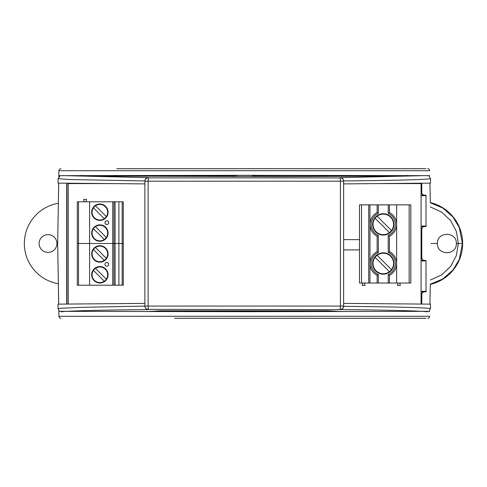 <?xml version="1.0" encoding="UTF-8"?>
<svg xmlns="http://www.w3.org/2000/svg" width="487" height="487" viewBox="0 0 487 487"><rect width="100%" height="100%" fill="white"/><g stroke="black" fill="none" stroke-linecap="round" stroke-linejoin="round"><path stroke-width="0.73" d="M343.639 276.519L343.639 272.178L343.639 276.519M343.639 206.421L343.639 215.096L343.639 206.421M343.639 292.955L343.639 297.295L343.639 292.955M343.639 260.076L343.639 264.417L343.639 260.076M343.639 243.64L343.639 239.3L343.639 243.64M343.639 227.198L343.639 222.857L343.639 227.198M343.639 194.319L343.639 189.979L343.639 194.319M427.166 311.875C423.483 310.913 387.956 310.067 340.34 309.616L148.182 309.385A3.306 3.306 180 0 1 144.882 306.079L84.841 307.267L60.747 308.241L58.044 308.575L59.256 311.126M148.182 309.385L148.182 309.616C100.687 310.061 64.923 310.919 61.356 311.875M146.703 311.637L160.241 310.809L328.281 310.809L341.819 311.637M340.34 309.385A3.306 3.306 -0 0 0 343.639 306.079L343.639 180.945C343.341 178.869 342.239 177.773 340.34 177.658L425.948 175.594M62.58 175.594L148.182 177.658C146.24 177.816 145.138 178.912 144.882 180.945L144.882 181.194A3.306 3.306 0 0 1 148.182 177.889L339.689 177.901A3.306 0.718 89.8 0 1 340.407 181.207L340.407 306.067L343.639 306.079L343.639 181.194L144.882 181.194L144.882 306.079L340.407 306.067A3.306 0.718 90.2 0 1 339.689 309.373M340.34 309.616C342.282 309.458 343.384 308.362 343.639 306.329L343.639 306.079M428.919 311.37L430.478 308.575C426.916 307.632 391.274 306.78 343.639 306.329M430.478 308.575L430.478 304.144L343.639 303.383L343.639 306.274M343.639 180.945C391.274 180.494 426.916 179.642 430.478 178.699L430.478 183.13L343.639 183.891L343.639 181.194A3.306 3.306 0 0 0 340.34 177.889L340.34 177.658M430.478 178.699L429.004 175.959M60.163 175.624L58.044 178.699L70.378 179.551L144.882 180.945M144.882 183.891L58.044 183.13L58.044 178.699M58.044 308.575L58.044 304.144L144.882 303.383M148.182 309.616C146.325 309.513 145.223 308.417 144.882 306.329M407.741 175.497L394.3 176.075L283.556 176.574L94.222 176.075L80.781 175.497M39.112 243.5A8.912 8.912 0 0 1 48.024 234.588A8.912 8.912 0 0 1 56.936 243.5A8.912 8.912 0 0 1 48.024 252.412A8.912 8.912 0 0 1 39.112 243.5M58.361 203.28A40.786 40.786 0 0 0 58.361 283.72M111.103 183.593L68.253 183.593L68.253 304.052M421.072 304.058L421.072 183.593L377.419 183.593M359.485 249.904L343.639 249.904M343.639 239.641L359.485 239.641M99.878 245.716A8.212 8.212 0 0 1 108.09 253.928A8.212 8.212 0 0 1 99.878 262.14A8.212 8.212 0 0 1 91.666 253.928A8.212 8.212 0 0 1 99.878 245.716M99.878 266.572A8.212 8.212 0 0 1 108.09 274.784A8.212 8.212 0 0 1 99.878 282.996A8.212 8.212 0 0 1 91.666 274.784A8.212 8.212 0 0 1 99.878 266.572M99.878 261.726A7.804 7.804 0 0 1 95.47 247.487A7.804 7.804 0 0 1 106.312 258.335A7.804 7.804 0 0 1 99.878 261.726M99.878 282.588A7.804 7.804 0 0 1 95.47 268.349A7.804 7.804 0 0 1 106.312 279.191A7.804 7.804 0 0 1 99.878 282.588M89.608 201.782L78.523 201.782L78.523 243.5L112.716 243.5L112.716 201.782L89.608 201.782L89.608 285.212L112.716 285.212L112.716 243.5L115.084 243.5L115.084 201.782L112.716 201.782M115.084 201.782L122.176 201.782L122.176 243.5L115.084 243.5L115.084 285.212L112.716 285.212M122.176 201.782L123.278 201.782L123.278 243.5L122.176 243.5L123.278 243.5L123.278 285.212L115.084 285.212M89.608 285.212L78.523 285.212L78.523 243.5L77.293 243.5L77.293 201.782L78.523 201.782M78.523 285.212L77.293 285.212L77.293 243.5L118.901 243.5L118.901 285.212M77.293 282.996L77.293 266.572M77.293 262.14L77.293 245.716M106.854 262.475A1.881 1.881 0 0 1 108.735 264.356A1.881 1.881 0 0 1 106.854 266.237A1.881 1.881 0 0 1 104.973 264.356A1.881 1.881 0 0 1 106.854 262.475M104.279 260.368L93.437 249.521M95.47 247.487L106.312 258.335M104.279 281.224L93.437 270.382M95.47 268.349L106.312 279.191M99.878 203.998A8.212 8.212 0 0 1 108.09 212.21A8.212 8.212 0 0 1 99.878 220.422A8.212 8.212 0 0 1 91.666 212.21A8.212 8.212 0 0 1 99.878 203.998M99.878 224.86A8.212 8.212 0 0 1 108.09 233.072A8.212 8.212 0 0 1 99.878 241.284A8.212 8.212 0 0 1 91.666 233.072A8.212 8.212 0 0 1 99.878 224.86M99.878 220.014A7.804 7.804 0 0 1 95.47 205.776A7.804 7.804 0 0 1 106.312 216.618A7.804 7.804 0 0 1 99.878 220.014M99.878 240.87A7.804 7.804 0 0 1 95.47 226.632A7.804 7.804 0 0 1 106.312 237.473A7.804 7.804 0 0 1 99.878 240.87M77.293 241.284L77.293 224.86M77.293 220.422L77.293 203.998M84.245 201.782L83.63 199.445L86.558 199.445L85.943 201.782M106.854 220.757A1.881 1.881 0 0 1 108.735 222.638A1.881 1.881 0 0 1 106.854 224.519A1.881 1.881 0 0 1 104.973 222.638A1.881 1.881 0 0 1 106.854 220.757M122.176 285.212L122.176 243.5L118.901 243.5L118.901 201.782M104.279 218.651L93.437 207.803M95.47 205.776L106.312 216.618M104.279 239.507L93.437 228.665M95.47 226.632L106.312 237.473M396.643 204.857L389.454 204.857L389.454 212.563A13.344 13.344 0 0 1 389.454 236.238L388.224 235.465A12.114 12.114 0 0 0 388.224 213.336L389.454 212.563A13.344 13.344 0 0 1 396.643 224.404L396.643 204.857L410.809 204.857L410.809 283.032L409.165 283.032L409.165 204.857M389.454 204.857L359.485 204.857L359.485 283.032L388.224 283.032L388.224 274.558L389.454 275.325A13.344 13.344 0 0 0 396.643 263.491L396.643 283.032L409.165 283.032M383.299 252.814A10.677 10.677 0 0 1 393.971 263.491A10.677 10.677 0 0 1 383.299 274.169A10.677 10.677 0 0 1 372.622 263.491A10.677 10.677 0 0 1 383.299 252.814M383.299 213.726A10.677 10.677 0 0 1 393.971 224.404A10.677 10.677 0 0 1 383.299 235.075A10.677 10.677 0 0 1 372.622 224.404A10.677 10.677 0 0 1 383.299 213.726M383.299 273.755A10.264 10.264 0 0 1 377.127 255.285A10.264 10.264 0 0 1 391.499 269.664A10.264 10.264 0 0 1 383.299 273.755M383.299 234.667A10.264 10.264 0 0 1 377.127 216.198A10.264 10.264 0 0 1 391.499 230.57A10.264 10.264 0 0 1 383.299 234.667M388.224 283.032L396.643 283.032M377.139 204.857L377.139 212.563A13.344 13.344 0 0 0 377.139 236.238L377.139 251.651A13.344 13.344 0 0 0 377.139 275.325L377.139 283.032M369.956 204.857L369.956 283.032M368.702 204.857L368.702 283.032M388.224 274.558A12.114 12.114 0 0 0 388.224 252.424L389.454 251.651L389.454 236.238A13.344 13.344 0 0 0 396.643 224.404L396.643 263.491A13.344 13.344 0 0 1 389.454 275.325L389.454 283.032M378.369 204.857L378.369 213.336A12.114 12.114 0 0 0 378.369 235.465L378.369 252.424A12.114 12.114 0 0 0 378.369 274.558L377.139 275.325A13.344 13.344 0 0 1 369.956 263.491M364.44 283.032L365.055 285.376L362.121 285.376L362.736 283.032M399.748 283.032L400.363 285.376L397.435 285.376L398.049 283.032M378.369 252.424L377.139 251.651M378.369 235.465L377.139 236.238A13.344 13.344 0 0 1 369.956 224.404M378.369 213.336L377.139 212.563M396.643 263.491A13.344 13.344 0 0 0 389.454 251.651A13.344 13.344 0 0 1 396.643 263.491M377.127 255.285L391.499 269.664M389.466 271.691L375.093 257.319M377.127 216.198L391.499 230.57M389.466 232.603L375.093 218.231M181.852 311.57L183.009 311.589L181.846 311.589M322.284 311.583L322.607 311.589L322.284 311.589M430.24 202.756L442.872 208.059L453.026 217.044L459.278 227.545L462.431 243.5L459.278 259.455L453.026 269.956L442.872 278.941L430.24 284.244M429.942 183.136L430.313 202.562A42.083 42.083 0 0 1 430.313 284.438L429.942 304.138M437.417 243.5C436.894 231.295 456.873 231.295 456.349 243.5C456.873 255.705 436.894 255.705 437.417 243.5L430.952 243.5M426.009 318.309L174.504 318.309M314.103 318.309L305.483 318.309M429.668 316.288L58.89 316.288L58.836 310.712M306.676 311.589L305.599 311.589L306.67 311.577M58.379 284.615L58.671 304.138M149.838 311.327L166.116 311.327L149.838 311.327M429.711 311.333L248.413 311.692L58.805 311.333M429.704 311.327L428.992 311.327M338.684 311.327L322.406 311.327M306.554 311.327L181.968 311.327M59.536 311.327L58.842 311.327M426.009 168.691L116.801 168.691M58.72 304.138L57.661 243.5L58.714 183.136M58.83 176.568L58.842 175.673L60.035 175.673M83.941 175.673L99.64 175.673M114.774 175.673L236.463 175.673M252.059 175.673L373.748 175.673M388.882 175.673L404.581 175.673M428.475 175.673L429.704 175.673M421.779 304.065L421.779 294.501C421.949 292.894 422.838 292.005 424.445 291.835L426.009 291.835L426.009 260.448L424.445 260.448C422.838 260.277 421.949 259.388 421.779 257.781L421.779 229.219C421.949 227.612 422.838 226.723 424.445 226.552L426.009 226.552L426.009 195.165L424.445 195.165C422.838 194.995 421.949 194.106 421.779 192.499L421.779 183.209M66.707 183.203L66.707 304.071M75.491 183.593L75.491 183.282M426.009 260.947L421.072 260.947M421.072 291.329L426.009 291.329M456.349 243.5L458.328 243.5L456.343 255.669L450.542 266.547L441.545 274.978L430.313 280.062M462.431 243.5L458.328 243.5L456.343 231.331L450.542 220.453L441.545 212.022L430.313 206.938M60.948 168.691C59.724 168.806 59.043 169.482 58.89 170.712L429.668 170.712M373.821 175.527L371.928 175.503L373.833 175.503M388.79 175.503L389.137 175.503L388.796 175.515M236.603 175.399L235.696 175.381L236.615 175.381M251.907 175.381L252.911 175.381L251.919 175.399M114.689 175.503L116.679 175.503L114.701 175.527M58.665 183.136L58.379 202.385M429.711 175.667L248.419 175.308L58.842 175.673M421.779 257.781L421.779 229.219M421.651 304.065L421.779 294.501M66.956 304.065L66.956 183.209M421.779 192.499L421.651 183.209M413.122 183.282L413.122 183.593M421.072 291.585L424.317 291.585C422.71 291.756 421.821 292.644 421.651 294.251M421.651 192.749C421.821 194.356 422.71 195.244 424.317 195.415L421.072 195.415M58.89 170.712L58.805 175.667M421.651 258.031C421.821 259.638 422.71 260.527 424.317 260.697L421.072 260.697M426.009 195.671L421.072 195.671M421.072 226.053L426.009 226.053M421.072 226.303L424.317 226.303C422.71 226.473 421.821 227.362 421.651 228.969M148.833 309.373A3.306 0.718 -90.2 0 1 148.115 306.067L148.115 181.207A3.306 0.718 90.2 0 1 148.833 177.901M144.882 181L144.882 306.079M339.689 177.901L340.34 177.889M113.946 201.782L113.946 285.212M378.369 274.558L378.369 283.032M388.224 252.424L388.224 235.465M388.224 213.336L388.224 204.857M361.537 204.857L361.537 283.032M429.717 316.288C429.376 317.737 428.694 318.413 427.665 318.309M58.89 316.288C59.231 317.737 59.913 318.413 60.948 318.309M429.717 170.712C429.376 169.263 428.694 168.587 427.665 168.691"/></g></svg>
